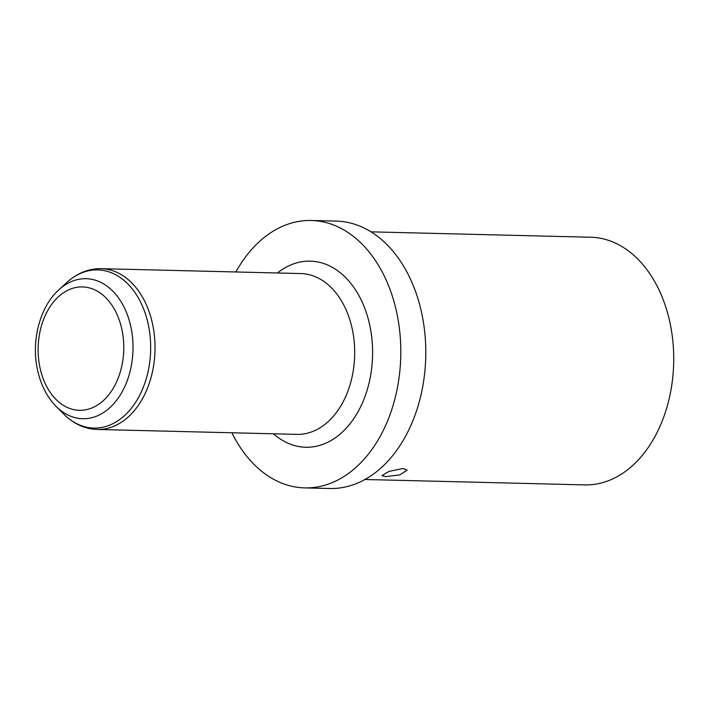 <?xml version="1.0" encoding="UTF-8"?>
<svg xmlns="http://www.w3.org/2000/svg" width="709" height="709" viewBox="0 0 709 709"><rect width="100%" height="100%" fill="white"/><g stroke="black" fill="none" stroke-linecap="round" stroke-linejoin="round"><path stroke-width="1.06" d="M385.838 476.643L399.885 474.862L407.09 470.129L402.96 468.489L389.161 471.352L381.85 475.633L385.838 476.643M364.931 479.497L584.721 484.894A123.862 85.931 -88.6 0 0 669.819 321.983A123.862 85.931 -88.6 0 0 590.81 237.24L371.02 231.843M231.914 432.774A133.744 92.782 -88.6 0 0 304.719 487.898L329.703 488.51A133.744 92.782 -88.6 0 0 421.58 312.607A133.744 92.782 -88.6 0 0 336.27 221.102L311.286 220.49A133.744 92.782 -88.6 0 0 235.867 271.972M304.719 487.898A133.744 92.782 -88.6 0 0 396.597 311.995A133.744 92.782 -88.6 0 0 311.286 220.49M296.911 434.369A80.427 55.798 -88.6 0 0 352.16 328.595A80.427 55.798 -88.6 0 0 300.855 273.568L101.192 268.667A80.427 55.798 91.4 0 1 152.488 323.685A80.427 55.798 91.4 0 1 97.239 429.459L296.911 434.369M277.467 272.992A93.092 64.581 91.4 0 1 369.664 324.819A93.092 64.581 91.4 0 1 347.366 426.942A93.092 64.581 91.4 0 1 273.514 433.793M121.824 329.144A61.701 42.806 -88.6 0 0 68.179 290.07A61.701 42.806 -88.6 0 0 40.067 368.086A61.701 42.806 -88.6 0 0 93.712 407.161A61.701 42.806 -88.6 0 0 121.824 329.144M55.967 406.23C46.989 396.96 40.874 384.987 37.595 370.302C30.93 341.171 39.828 306.749 58.82 289.848A70.04 48.593 91.4 0 1 130.81 326.601A70.04 48.593 91.4 0 1 112.82 404.759A70.04 48.593 91.4 0 1 55.967 406.23L63.615 413.976A79.133 54.903 -88.6 0 0 127.842 412.319A79.133 54.903 -88.6 0 0 148.172 324.013A79.133 54.903 -88.6 0 0 66.841 282.483C77.192 273.107 88.643 268.498 101.192 268.667M58.82 289.848L66.841 282.483M63.615 413.976C73.488 423.849 84.699 429.007 97.239 429.459"/></g></svg>
